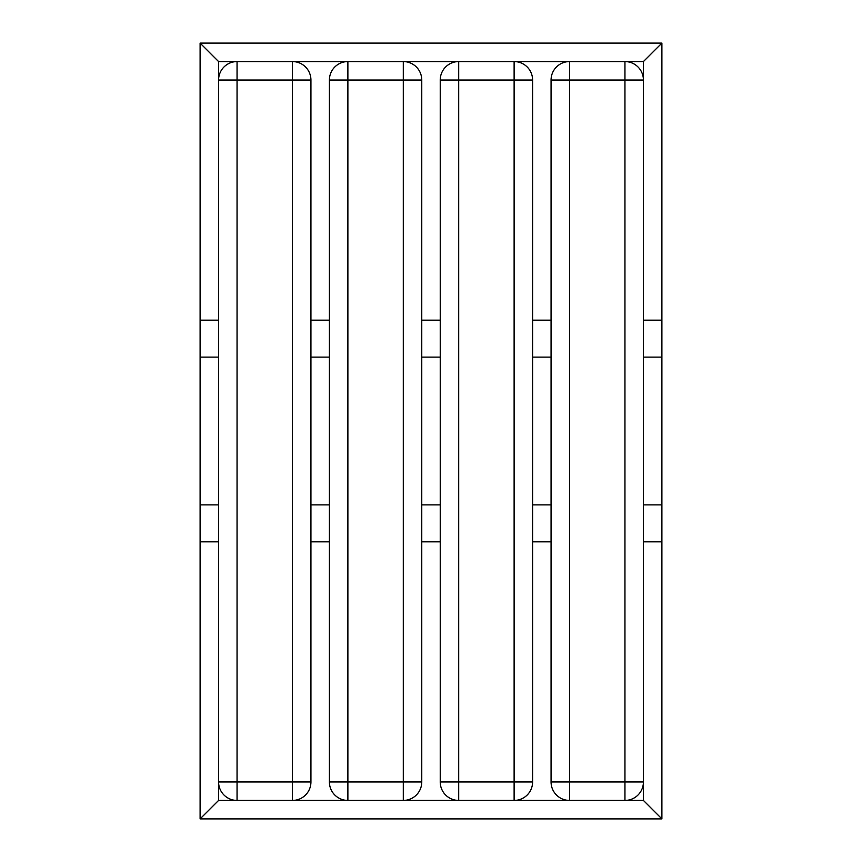 <?xml version="1.0" encoding="UTF-8"?>
<svg xmlns="http://www.w3.org/2000/svg" width="862" height="862" viewBox="0 0 862 862"><rect width="100%" height="100%" fill="white"/><g stroke="black" fill="none" stroke-linecap="round" stroke-linejoin="round"><path stroke-width="1.29" d="M200.103 818.9L661.897 818.9L661.897 541.832L643.418 541.832L643.418 781.953L624.95 781.953L624.95 800.432L569.534 800.432L569.534 61.568L624.95 61.568L624.95 80.047L643.418 80.047L643.418 320.168L661.897 320.168L661.897 43.1L200.103 43.1L200.103 320.168L218.582 320.168L218.582 80.047L237.05 80.047L237.05 61.568L292.466 61.568L292.466 800.432L237.05 800.432A18.468 18.468 0 0 1 218.582 781.953L218.582 541.832L200.103 541.832L200.103 818.9L218.582 800.432L237.05 800.432L237.05 781.953L218.582 781.953L218.582 800.432M624.95 800.432L643.418 800.432L643.418 781.953A18.468 18.468 0 0 1 624.95 800.432M551.066 781.953L624.95 781.953L624.95 80.047L551.066 80.047A18.468 18.468 0 0 1 569.534 61.568L514.118 61.568L514.118 80.047L458.703 80.047L458.703 61.568L514.118 61.568A18.468 18.468 0 0 1 532.597 80.047L514.118 80.047L514.118 800.432L569.534 800.432A18.468 18.468 0 0 1 551.066 781.953L551.066 541.832L532.597 541.832L532.597 781.953A18.468 18.468 0 0 1 514.118 800.432L458.703 800.432L458.703 80.047L440.234 80.047L440.234 541.832L421.766 541.832L421.766 781.953A18.468 18.468 0 0 1 403.297 800.432L458.703 800.432A18.468 18.468 0 0 1 440.234 781.953L440.234 541.832M310.934 781.953A18.468 18.468 0 0 1 292.466 800.432L347.882 800.432A18.468 18.468 0 0 1 329.403 781.953L403.297 781.953L403.297 800.432L347.882 800.432L347.882 80.047L329.403 80.047L329.403 541.832L310.934 541.832L310.934 781.953L237.05 781.953L237.05 80.047L310.934 80.047A18.468 18.468 0 0 0 292.466 61.568L403.297 61.568L403.297 781.953L421.766 781.953M661.897 818.9L643.418 800.432M643.418 541.832L643.418 320.168M661.897 43.1L643.418 61.568L624.95 61.568A18.468 18.468 0 0 1 643.418 80.047L643.418 61.568M237.05 61.568L218.582 61.568L218.582 80.047A18.468 18.468 0 0 1 237.05 61.568M440.234 80.047A18.468 18.468 0 0 1 458.703 61.568L403.297 61.568A18.468 18.468 0 0 1 421.766 80.047L421.766 320.168L440.234 320.168M200.103 43.1L218.582 61.568M218.582 320.168L218.582 541.832M310.934 80.047L310.934 320.168L329.403 320.168M421.766 80.047L347.882 80.047L347.882 61.568A18.468 18.468 0 0 0 329.403 80.047M532.597 541.832L532.597 320.168L551.066 320.168L551.066 80.047M440.234 781.953L532.597 781.953M532.597 80.047L532.597 320.168M421.766 541.832L421.766 320.168M310.934 541.832L310.934 320.168M551.066 320.168L551.066 541.832M329.403 781.953L329.403 541.832M661.897 320.168L661.897 504.884L643.418 504.884M661.897 504.884L661.897 541.832M551.066 504.884L532.597 504.884M200.103 541.832L200.103 320.168M218.582 504.884L200.103 504.884M440.234 504.884L421.766 504.884M329.403 504.884L310.934 504.884M218.582 357.116L200.103 357.116M551.066 357.116L532.597 357.116M661.897 357.116L643.418 357.116M440.234 357.116L421.766 357.116M329.403 357.116L310.934 357.116"/></g></svg>

